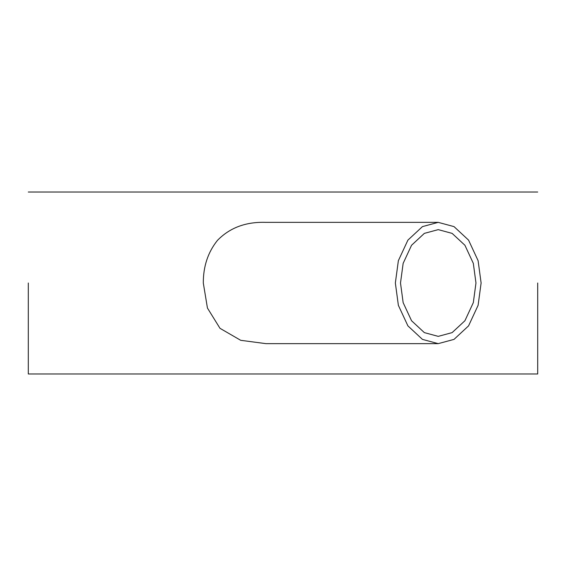 <?xml version="1.0" encoding="UTF-8"?>
<svg xmlns="http://www.w3.org/2000/svg" width="566" height="566" viewBox="0 0 566 566"><rect width="100%" height="100%" fill="white"/><g stroke="black" fill="none" stroke-linecap="round" stroke-linejoin="round"><path stroke-width="0.85" d="M475.971 283L473.317 302.64L464.919 320.738L452.121 332.617L438.233 336.367L424.344 332.617L411.553 320.738L403.148 302.64L400.502 283L403.148 263.36L411.553 245.262L424.344 233.383L438.233 229.633L452.121 233.383L464.919 245.262L473.317 263.36L475.971 283M395.351 283L398.365 305.322L407.909 325.882L422.448 339.388L438.233 343.64L454.017 339.388L468.556 325.882L478.1 305.322L481.114 283L478.1 260.678L468.556 240.118L454.017 226.612L438.233 222.36L422.448 226.612L407.909 240.118L398.365 260.678L395.351 283M438.233 343.64L265.9 343.64L240.72 340.315L219.99 328.322L207.439 308.038L203.3 283C203.258 266.416 207.977 252.21 217.457 240.38C229.817 227.695 245.969 221.688 265.9 222.36L438.233 222.36M537.7 283L537.7 373.963L537.7 283M28.3 283L28.3 373.963L28.3 283M28.3 373.963L537.7 373.963M28.3 192.037L537.7 192.037"/></g></svg>

